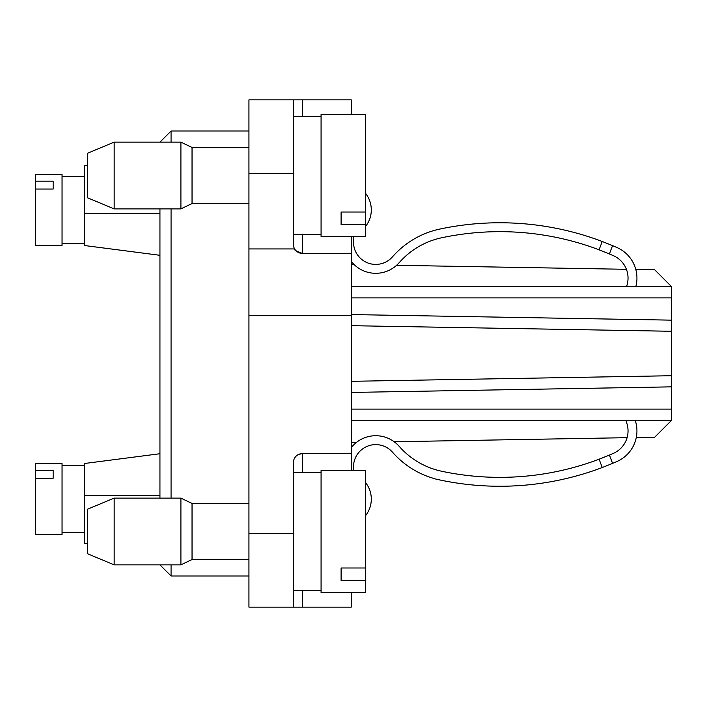 <?xml version="1.0" encoding="UTF-8"?>
<svg xmlns="http://www.w3.org/2000/svg" width="707" height="707" viewBox="0 0 707 707"><rect width="100%" height="100%" fill="white"/><g stroke="black" fill="none" stroke-linecap="round" stroke-linejoin="round"><path stroke-width="1.06" d="M351.273 297.877L351.273 286.759L351.273 297.877L671.65 297.877L671.65 320.156L351.273 314.562L351.273 325.688L671.65 331.283L671.65 320.156L351.273 314.562M433.691 478.586L439.789 479.947A289.225 289.225 0 0 0 602.249 467.53L599.103 459.205L609.425 455.061A280.325 280.325 -25.1 0 0 613.49 453.302A24.471 24.471 0 0 0 627.091 424.182L625.96 420.241L635.222 420.241L635.646 421.726A33.37 33.37 0 0 1 617.096 461.432A33.37 33.37 0 0 0 636.282 437.518L654.7 437.2L671.65 420.241L351.273 420.241L351.273 409.123L351.273 420.241L671.65 420.241L671.65 409.123L351.273 409.123M351.273 381.312L351.273 392.438L671.65 386.844L671.65 375.717L351.273 381.312M351.273 114.331L351.273 99.873L293.432 99.873L293.432 244.481A8.899 8.899 0 0 0 294.625 248.935L248.935 248.935L248.935 99.873L293.432 99.873M351.273 470.305L351.273 236.695M298.911 454.301L302.331 453.62A8.899 8.899 0 0 0 293.432 462.519L293.432 607.127L351.273 607.127L351.273 592.669M671.65 297.877L671.65 286.759L351.273 286.759M617.096 461.432A33.37 33.37 0 0 0 636.282 437.518A33.37 33.37 0 0 1 617.096 461.432A33.37 33.37 0 0 0 636.282 437.518A33.37 33.37 0 0 1 617.096 461.432A289.225 289.225 0 0 1 612.58 463.394L602.223 467.539L612.58 463.394L602.249 467.53L612.58 463.394L602.249 467.53L612.58 463.394L602.249 467.53L612.58 463.394L602.249 467.53L612.58 463.394L609.425 455.061A280.325 280.325 -25.1 0 0 613.49 453.302A24.471 24.471 0 0 0 627.091 437.677L394.161 441.742M609.425 455.061A280.325 280.325 -25.1 0 0 613.49 453.302A24.471 24.471 0 0 0 627.091 437.677A24.471 24.471 0 0 1 613.49 453.302A24.471 24.471 0 0 0 627.091 437.677A24.471 24.471 0 0 1 613.49 453.302A280.325 280.325 -25.1 0 1 609.425 455.061A280.325 280.325 -25.1 0 0 613.49 453.302A280.325 280.325 -25.1 0 1 609.425 455.061A280.325 280.325 -25.1 0 0 613.49 453.302A280.325 280.325 -25.1 0 1 609.425 455.061A280.325 280.325 -25.1 0 0 613.49 453.302A280.325 280.325 -25.1 0 1 609.425 455.061M626.543 286.759L627.091 284.841A24.471 24.471 0 0 0 613.49 255.722A280.325 280.325 22.1 0 0 609.399 253.954L599.068 249.81L602.223 241.485L612.545 245.621A289.225 289.225 -157.1 0 1 617.096 247.591A33.37 33.37 0 0 1 635.796 286.759M87.465 543.621L84.292 543.621L84.292 463.527L159.941 453.726M159.941 213.452L84.292 213.452L84.292 165.403L87.465 165.403M84.292 213.452L84.292 245.497L159.941 255.298M353.5 470.305L353.5 466.867A22.244 22.244 0 0 1 392.279 451.976A22.244 22.244 0 0 0 353.5 466.867A22.244 22.244 0 0 1 392.279 451.976A22.244 22.244 0 0 0 353.5 466.867A22.244 22.244 0 0 1 392.279 451.976A22.244 22.244 0 0 0 353.5 466.867A22.244 22.244 0 0 1 392.279 451.976A22.244 22.244 0 0 0 353.5 466.867A22.244 22.244 0 0 1 392.279 451.976A289.225 289.225 -133.1 0 0 393.808 453.655A86.767 86.767 0 0 0 433.727 478.427M599.103 459.205A280.325 280.325 0 0 1 441.636 471.242A77.867 77.867 0 0 1 400.365 447.646A280.325 280.325 -133.4 0 1 398.889 446.02A31.143 31.143 0 0 0 351.273 447.602M400.365 447.646A280.325 280.325 -133.4 0 1 398.889 446.02A280.325 280.325 -133.4 0 0 400.365 447.646A280.325 280.325 -133.4 0 1 398.889 446.02A280.325 280.325 -133.4 0 0 400.365 447.646A280.325 280.325 -133.4 0 1 398.889 446.02A280.325 280.325 -133.4 0 0 400.365 447.646A280.325 280.325 -133.4 0 1 398.889 446.02A280.325 280.325 -133.4 0 0 400.365 447.646A280.325 280.325 -133.4 0 1 398.889 446.02M351.273 261.422A31.143 31.143 0 0 0 398.889 263.004A280.325 280.325 -45.7 0 1 400.365 261.378A77.867 77.867 0 0 1 441.636 237.782A280.325 280.325 0 0 1 599.068 249.81M351.273 392.438L671.65 386.844L671.65 409.123M671.65 331.283L671.65 375.717M356.469 442.405L351.299 442.494M248.935 575.984L171.067 575.984L159.941 564.875M159.941 142.142L171.067 131.016L248.935 131.016M351.273 264.506L354.101 264.559M396.6 265.302L626.411 269.305M635.805 269.473L654.7 269.8L671.65 286.759M293.432 607.127L248.935 607.127L248.935 315.675L351.273 315.675M351.273 453.62L302.331 453.62L302.331 472.532M298.911 252.699A8.899 8.899 0 0 0 302.331 253.38L351.273 253.38M302.331 234.468L302.331 253.38C296.109 251.126 293.546 249.642 294.625 248.935A8.899 8.899 0 0 0 297.974 252.24M248.935 315.675L248.935 248.935M605.846 456.554L600.004 458.861L605.846 456.554M53.149 478.277L35.35 478.277L35.35 534.607L62.048 534.607L62.048 463.642L35.35 463.642L35.35 470.411L53.149 470.411L53.149 478.277L53.149 470.411M35.35 478.277L35.35 470.411M609.399 253.954L612.545 245.621L602.223 241.485L612.58 245.629L602.249 241.494A289.225 289.225 0 0 0 439.789 229.077A86.767 86.767 0 0 0 393.808 255.368A289.225 289.225 -45.4 0 0 392.279 257.048A22.244 22.244 0 0 1 353.5 242.156L353.5 236.695M599.103 249.818L599.96 250.145L599.103 249.818M398.889 263.004A280.325 280.325 -45.7 0 1 400.365 261.378A280.325 280.325 -45.7 0 0 398.889 263.004A280.325 280.325 -45.7 0 1 400.365 261.378A280.325 280.325 -45.7 0 0 398.889 263.004A280.325 280.325 -45.7 0 1 400.365 261.378A280.325 280.325 -45.7 0 0 398.889 263.004A280.325 280.325 -45.7 0 1 400.365 261.378A280.325 280.325 -45.7 0 0 398.889 263.004A280.325 280.325 -45.7 0 1 400.365 261.378M439.789 229.077A86.767 86.767 0 0 0 433.727 230.597A86.767 86.767 0 0 1 439.789 229.077A86.767 86.767 0 0 0 433.727 230.597A86.767 86.767 0 0 1 439.789 229.077A86.767 86.767 0 0 0 433.727 230.597A86.767 86.767 0 0 1 439.789 229.077A86.767 86.767 0 0 0 433.727 230.597A86.767 86.767 0 0 1 439.789 229.077A86.767 86.767 0 0 0 433.727 230.597M392.279 257.048A22.244 22.244 0 0 1 353.5 242.156A22.244 22.244 0 0 0 392.279 257.048A22.244 22.244 0 0 1 353.5 242.156A22.244 22.244 0 0 0 392.279 257.048A22.244 22.244 0 0 1 353.5 242.156A22.244 22.244 0 0 0 392.279 257.048A22.244 22.244 0 0 1 353.5 242.156A22.244 22.244 0 0 0 392.279 257.048A22.244 22.244 0 0 1 353.5 242.156M53.149 189.052L35.35 189.052L35.35 245.382L62.048 245.382L62.048 174.408L35.35 174.408L35.35 181.186L53.149 181.186L53.149 189.052L53.149 181.186M35.35 189.052L35.35 181.186M114.163 564.858L87.465 553.731L87.465 509.234L114.163 498.117L114.163 564.858L180.912 564.858L180.912 498.117L114.163 498.117M180.912 498.117L192.039 503.455L192.039 559.52L180.912 564.858M365.572 580.58L365.572 592.669L321.075 592.669L321.075 470.305L365.572 470.305L365.572 580.58L341.101 580.58L341.101 567.995L365.572 567.995M114.163 208.883L87.465 197.766L87.465 153.269L114.163 142.142L114.163 208.883L180.912 208.883L180.912 142.142L114.163 142.142M180.912 142.142L192.039 147.48L192.039 203.545L180.912 208.883M365.572 224.605L365.572 236.695L321.075 236.695L321.075 114.331L365.572 114.331L365.572 224.605L341.101 224.605L341.101 212.02L365.572 212.02M84.292 495.572L159.941 495.572M248.935 173.286L293.432 173.286M171.067 564.858L171.067 575.984M171.067 498.117L171.067 208.883M171.067 131.016L171.067 142.142M248.935 533.714L293.432 533.714M302.331 607.127L302.331 590.442M302.331 116.558L302.331 99.873M159.941 498.117L159.941 208.883M365.572 515.65A26.698 26.698 0 0 0 365.572 482.598M84.292 465.754L62.048 465.754M84.292 532.495L62.048 532.495M84.292 176.529L62.048 176.529M84.292 243.27L62.048 243.27M365.572 226.417A26.698 26.698 0 0 0 365.572 193.373M192.039 559.299L248.935 559.299M192.039 503.676L248.935 503.676M321.075 472.532L293.432 472.532M321.075 590.442L293.432 590.442M192.039 203.324L248.935 203.324M192.039 147.701L248.935 147.701M321.075 116.558L293.432 116.558M321.075 234.468L293.432 234.468"/></g></svg>

